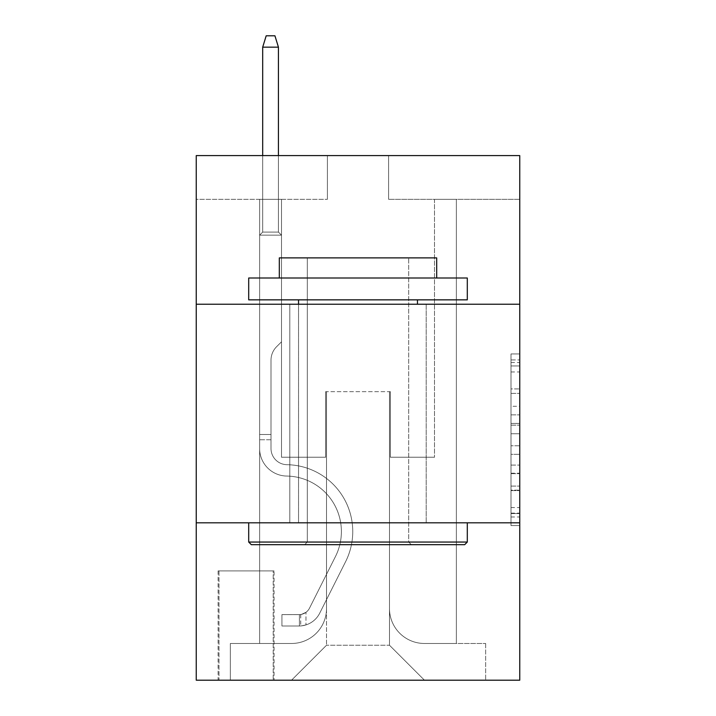 <?xml version="1.0" encoding="UTF-8"?>
<svg xmlns="http://www.w3.org/2000/svg" width="716" height="716" viewBox="0 0 716 716"><rect width="100%" height="100%" fill="white"/><g stroke="black" fill="none" stroke-linecap="round" stroke-linejoin="round"><path stroke-width="0.54" stroke-dasharray="3.58 2.69" d="M511.009 406.285L511.009 433.744L519.753 433.744L519.753 516.997L519.753 362.511L519.753 433.744L511.009 433.744L511.009 359.933L511.009 525.58L511.009 353.928L511.009 513.56L519.753 513.56L511.009 513.56L519.753 513.56L511.009 513.56L511.009 486.101L511.009 525.58L519.753 525.58L519.753 353.928L519.753 513.13L519.753 445.764L511.009 445.764L519.753 445.764L519.753 486.101L519.753 365.948L511.009 365.948L519.753 365.948L519.753 525.58L519.753 362.511L519.753 525.58L511.009 525.58L511.009 353.928L519.753 353.928L519.753 362.511L519.753 353.928L519.753 362.511L519.753 353.928L519.753 359.933L519.753 353.928L511.009 353.928L511.009 365.948L519.753 365.948L511.009 365.948L511.009 406.285L519.753 406.285M426.199 304.228L426.199 522.814L289.801 522.814L426.199 522.814L289.801 522.814L426.199 522.814L426.199 304.228L289.801 304.228L289.801 522.814L289.801 304.228L426.199 304.228M274.058 570.903L218.103 570.903L274.058 570.903L274.058 680.2L218.103 680.2L274.058 680.2M218.103 570.903L218.103 680.2M519.753 423.442L519.753 414.859L519.753 423.442L511.009 423.442L511.009 388.904L511.009 490.603L511.009 465.069L519.753 465.069L511.009 465.069L511.009 525.58L519.753 525.58L511.009 525.58L519.753 525.58L511.009 525.58L511.009 353.928L519.753 353.928L511.009 353.928L519.753 353.928L511.009 353.928L511.009 423.442L519.753 423.442M519.753 522.814L519.753 680.2L196.247 680.2L196.247 522.814L519.753 522.814L519.753 155.587L388.6 155.587L519.753 155.587L519.753 199.308L519.753 155.587L196.247 155.587L327.4 155.587L196.247 155.587L196.247 199.308L327.4 199.308L196.247 199.308L196.247 155.587L196.247 304.228L519.753 304.228L196.247 304.228L196.247 522.814L519.753 522.814L196.247 522.814M259.631 199.308L259.631 643.478L291.546 643.478A34.977 34.977 0 0 0 326.523 608.502L326.523 391.661L326.523 645.223L326.523 391.661L326.523 645.223L326.523 391.661L389.477 391.661L389.477 608.502A34.977 34.977 0 0 0 424.454 643.478L456.369 643.478L456.369 199.308L456.369 643.478L456.369 199.308L456.369 643.478L456.369 199.308L456.369 643.478L456.369 199.308L456.369 643.478L456.369 199.308L456.369 643.478L456.369 199.308L456.369 643.478L456.369 199.308L456.369 643.478L456.369 199.308L456.369 643.478L456.369 199.308L456.369 643.478L456.369 199.308L456.369 643.478L485.654 643.478L424.454 643.478L456.369 643.478L424.454 643.478L456.369 643.478L424.454 643.478L456.369 643.478L424.454 643.478L456.369 643.478L424.454 643.478L456.369 643.478L424.454 643.478L456.369 643.478L424.454 643.478L456.369 643.478L424.454 643.478L456.369 643.478L424.454 643.478L456.369 643.478L456.369 199.308L434.505 199.308L456.369 199.308L434.505 199.308L456.369 199.308L434.505 199.308L456.369 199.308L434.505 199.308L456.369 199.308L434.505 199.308L456.369 199.308L434.505 199.308L456.369 199.308L434.505 199.308L456.369 199.308L434.505 199.308L456.369 199.308L434.505 199.308L456.369 199.308L434.505 199.308L456.369 199.308L434.505 199.308L456.369 199.308L456.369 643.478L424.454 643.478A34.977 34.977 0 0 1 389.477 608.502A34.977 34.977 0 0 0 424.454 643.478A34.977 34.977 0 0 1 389.477 608.502A34.977 34.977 0 0 0 424.454 643.478A34.977 34.977 0 0 1 389.477 608.502A34.977 34.977 0 0 0 424.454 643.478A34.977 34.977 0 0 1 389.477 608.502A34.977 34.977 0 0 0 424.454 643.478A34.977 34.977 0 0 1 389.477 608.502A34.977 34.977 0 0 0 424.454 643.478A34.977 34.977 0 0 1 389.477 608.502A34.977 34.977 0 0 0 424.454 643.478A34.977 34.977 0 0 1 389.477 608.502A34.977 34.977 0 0 0 424.454 643.478A34.977 34.977 0 0 1 389.477 608.502A34.977 34.977 0 0 0 424.454 643.478A34.977 34.977 0 0 1 389.477 608.502A34.977 34.977 0 0 0 424.454 643.478A34.977 34.977 0 0 1 389.477 608.502L389.477 391.661L389.477 645.223L326.523 645.223L389.477 645.223L424.454 680.2L485.654 680.2L291.546 680.2L424.454 680.2L389.477 645.223L424.454 680.2L389.477 645.223L389.477 391.661L389.477 645.223L389.477 391.661L325.646 391.661L325.646 457.238L281.495 457.238L281.495 199.308L259.631 199.308L259.631 643.478L291.546 643.478A34.977 34.977 0 0 0 326.523 608.502L326.523 391.661L325.646 391.661L325.646 457.238L281.495 457.238L281.495 199.308L259.631 199.308L259.631 643.478L291.546 643.478L230.346 643.478L291.546 643.478L259.631 643.478L259.631 199.308L259.631 643.478L259.631 199.308L259.631 643.478L259.631 199.308L259.631 643.478L259.631 199.308L259.631 643.478L259.631 199.308L259.631 643.478L259.631 199.308L259.631 643.478L259.631 199.308L259.631 643.478L259.631 199.308L259.631 643.478L259.631 199.308L281.495 199.308L259.631 199.308L281.495 199.308L259.631 199.308L281.495 199.308L259.631 199.308L281.495 199.308L259.631 199.308L281.495 199.308L259.631 199.308L281.495 199.308L259.631 199.308L281.495 199.308L259.631 199.308L281.495 199.308L259.631 199.308L281.495 199.308L259.631 199.308L281.495 199.308L259.631 199.308L259.631 643.478L259.631 199.308M326.523 608.502L326.523 391.661L325.646 391.661L325.646 457.238L281.495 457.238L281.495 199.308L281.495 457.238L281.495 199.308L281.495 457.238L281.495 199.308L281.495 457.238L281.495 199.308L281.495 457.238L281.495 199.308L281.495 457.238L281.495 199.308L281.495 457.238L281.495 199.308L281.495 457.238L281.495 199.308L281.495 457.238L281.495 199.308L281.495 457.238L281.495 199.308L281.495 457.238L325.646 457.238L281.495 457.238L325.646 457.238L281.495 457.238L325.646 457.238L281.495 457.238L325.646 457.238L281.495 457.238L325.646 457.238L281.495 457.238L325.646 457.238L281.495 457.238L325.646 457.238L281.495 457.238L325.646 457.238L281.495 457.238L325.646 457.238L281.495 457.238L325.646 457.238L325.646 391.661L325.646 457.238L325.646 391.661L325.646 457.238L325.646 391.661L325.646 457.238L325.646 391.661L325.646 457.238L325.646 391.661L325.646 457.238L325.646 391.661L325.646 457.238L325.646 391.661L325.646 457.238L325.646 391.661L325.646 457.238L325.646 391.661L325.646 457.238L325.646 391.661L326.523 391.661L325.646 391.661L326.523 391.661L325.646 391.661L326.523 391.661L325.646 391.661L326.523 391.661L325.646 391.661L326.523 391.661L325.646 391.661L326.523 391.661L325.646 391.661L326.523 391.661L325.646 391.661L326.523 391.661L325.646 391.661L326.523 391.661L325.646 391.661L326.523 391.661L326.523 608.502A34.977 34.977 0 0 1 291.546 643.478A34.977 34.977 0 0 0 326.523 608.502A34.977 34.977 0 0 1 291.546 643.478A34.977 34.977 0 0 0 326.523 608.502A34.977 34.977 0 0 1 291.546 643.478A34.977 34.977 0 0 0 326.523 608.502A34.977 34.977 0 0 1 291.546 643.478A34.977 34.977 0 0 0 326.523 608.502A34.977 34.977 0 0 1 291.546 643.478A34.977 34.977 0 0 0 326.523 608.502A34.977 34.977 0 0 1 291.546 643.478A34.977 34.977 0 0 0 326.523 608.502A34.977 34.977 0 0 1 291.546 643.478A34.977 34.977 0 0 0 326.523 608.502A34.977 34.977 0 0 1 291.546 643.478A34.977 34.977 0 0 0 326.523 608.502A34.977 34.977 0 0 1 291.546 643.478A34.977 34.977 0 0 0 326.523 608.502M519.753 199.308L388.6 199.308L519.753 199.308M218.98 680.2L273.19 680.2L218.98 680.2L218.98 570.903L273.19 570.903L273.19 680.2L273.19 570.903L218.98 570.903L218.98 680.2M230.346 680.2L291.546 680.2L326.523 645.223L291.546 680.2L326.523 645.223L291.546 680.2L230.346 680.2L230.346 643.478L230.346 680.2M390.354 391.661L389.477 391.661L390.354 391.661L389.477 391.661L390.354 391.661L389.477 391.661L390.354 391.661L389.477 391.661L390.354 391.661L389.477 391.661L390.354 391.661L389.477 391.661L390.354 391.661L389.477 391.661L390.354 391.661L389.477 391.661L390.354 391.661L389.477 391.661L390.354 391.661L389.477 391.661L390.354 391.661L389.477 391.661L390.354 391.661L390.354 457.238L390.354 391.661M388.6 199.308L388.6 155.587L388.6 199.308M327.4 199.308L327.4 155.587L327.4 199.308M485.654 643.478L485.654 680.2L485.654 643.478M434.505 199.308L434.505 457.238L390.354 457.238L434.505 457.238L390.354 457.238L434.505 457.238L390.354 457.238L434.505 457.238L390.354 457.238L434.505 457.238L390.354 457.238L434.505 457.238L390.354 457.238L434.505 457.238L390.354 457.238L434.505 457.238L390.354 457.238L434.505 457.238L390.354 457.238L434.505 457.238L390.354 457.238L434.505 457.238L390.354 457.238L434.505 457.238L434.505 199.308M519.753 304.228L196.247 304.228M511.009 433.744L519.753 433.744L511.009 433.744M511.009 359.933L511.009 353.928L511.009 359.933L519.753 359.933L511.009 359.933M511.009 490.174L511.009 454.347L511.009 490.174L519.753 490.174L511.009 490.174M511.009 454.347L511.009 445.764L519.753 445.764L511.009 445.764L511.009 454.347L519.753 454.347L511.009 454.347M511.009 388.904L511.009 365.948L511.009 388.904L519.753 388.904L511.009 388.904M511.009 353.928L519.753 353.928L511.009 353.928L511.009 362.511L511.009 353.928L519.753 353.928M511.009 525.58L519.753 525.58L511.009 525.58L511.009 516.997L511.009 525.58M271.006 434.505L271.006 439.749L259.631 439.749L259.631 434.505L259.631 448.52L259.631 235.152L281.495 235.152L259.631 235.152L262.691 232.091L278.435 232.091L262.691 232.091L259.631 235.152L281.495 235.152L281.495 341.827L276.564 346.75A19.001 19.001 0 0 0 271.006 360.184A19.001 19.001 0 0 1 276.564 346.75L281.495 341.827L281.495 235.152L259.631 235.152L262.691 232.091L278.435 232.091L281.495 235.152L259.631 235.152L281.495 235.152L278.435 232.091L262.691 232.091L259.631 235.152L262.691 232.091L278.435 232.091L281.495 235.152L259.631 235.152L281.495 235.152L281.495 341.827L276.564 346.75A19.001 19.001 0 0 0 271.006 360.184A19.001 19.001 0 0 1 276.564 346.75L281.495 341.827L281.495 235.152L259.631 235.152L262.691 232.091L259.631 235.152L281.495 235.152L259.631 235.152L262.691 232.091L278.435 232.091L262.691 232.091L259.631 235.152L281.495 235.152L278.435 232.091L281.495 235.152L259.631 235.152L262.691 232.091L278.435 232.091L262.691 232.091L259.631 235.152L281.495 235.152L281.495 341.827L276.564 346.75A19.001 19.001 0 0 0 271.006 360.184A19.001 19.001 0 0 1 276.564 346.75L281.495 341.827L281.495 235.152L259.631 235.152L262.691 232.091L278.435 232.091L281.495 235.152L259.631 235.152L281.495 235.152L278.435 232.091L262.691 232.091L259.631 235.152L262.691 232.091L278.435 232.091L281.495 235.152L259.631 235.152L281.495 235.152L281.495 341.827L276.564 346.75A19.001 19.001 0 0 0 271.006 360.184A19.001 19.001 0 0 1 276.564 346.75L281.495 341.827L281.495 235.152L259.631 235.152L262.691 232.091L259.631 235.152L281.495 235.152L259.631 235.152L262.691 232.091L278.435 232.091L262.691 232.091L259.631 235.152L281.495 235.152L278.435 232.091L281.495 235.152L259.631 235.152L262.691 232.091L278.435 232.091L262.691 232.091L259.631 235.152L259.631 448.52A27.539 27.539 0 0 0 286.74 476.059A27.539 27.539 0 0 1 259.631 448.52L259.631 235.152L259.631 448.52A27.539 27.539 0 0 0 286.74 476.059A27.539 27.539 0 0 1 259.631 448.52L259.631 235.152L259.631 448.52A27.539 27.539 0 0 0 286.74 476.059A27.539 27.539 0 0 1 259.631 448.52L259.631 235.152L259.631 448.52A27.539 27.539 0 0 0 286.74 476.059A55.526 55.526 0 0 1 335.473 556.511A55.526 55.526 0 0 0 286.74 476.059A27.539 27.539 0 0 1 259.631 448.52L259.631 235.152L281.495 235.152L281.495 341.827L276.564 346.75A19.001 19.001 0 0 0 271.006 360.184A19.001 19.001 0 0 1 276.564 346.75L281.495 341.827L281.495 235.152L259.631 235.152L259.631 448.52A27.539 27.539 0 0 0 286.74 476.059A27.539 27.539 0 0 1 259.631 448.52L259.631 235.152L281.495 235.152L278.435 232.091L281.495 235.152L281.495 341.827L276.564 346.75A19.001 19.001 0 0 0 271.006 360.184A19.001 19.001 0 0 1 276.564 346.75L281.495 341.827L281.495 235.152L259.631 235.152L259.631 448.52A27.539 27.539 0 0 0 286.74 476.059A27.539 27.539 0 0 1 259.631 448.52L259.631 235.152L281.495 235.152L278.435 232.091L262.691 232.091L278.435 232.091L281.495 235.152L259.631 235.152L281.495 235.152L281.495 341.827L276.564 346.75A19.001 19.001 0 0 0 271.006 360.184A19.001 19.001 0 0 1 276.564 346.75L281.495 341.827L281.495 235.152L259.631 235.152L259.631 448.52A27.539 27.539 0 0 0 286.74 476.059A55.526 55.526 0 0 1 335.473 556.511A55.526 55.526 0 0 0 286.74 476.059A27.539 27.539 0 0 1 259.631 448.52L259.631 235.152L281.495 235.152L278.435 232.091L262.691 232.091L259.631 235.152L281.495 235.152L281.495 341.827L276.564 346.75A19.001 19.001 0 0 0 271.006 360.184A19.001 19.001 0 0 1 276.564 346.75L281.495 341.827L281.495 235.152L259.631 235.152L259.631 448.52A27.539 27.539 0 0 0 286.74 476.059A27.539 27.539 0 0 1 259.631 448.52L259.631 235.152L281.495 235.152L278.435 232.091L281.495 235.152L281.495 341.827L276.564 346.75A19.001 19.001 0 0 0 271.006 360.184A19.001 19.001 0 0 1 276.564 346.75L281.495 341.827L281.495 235.152L259.631 235.152L259.631 448.52A27.539 27.539 0 0 0 286.74 476.059A27.539 27.539 0 0 1 259.631 448.52L259.631 235.152L281.495 235.152L278.435 232.091L262.691 232.091L278.435 232.091L281.495 235.152L259.631 235.152L281.495 235.152L281.495 341.827L276.564 346.75A19.001 19.001 0 0 0 271.006 360.184A19.001 19.001 0 0 1 276.564 346.75L281.495 341.827L281.495 235.152L259.631 235.152L259.631 448.52A27.539 27.539 0 0 0 286.74 476.059A55.526 55.526 0 0 1 335.473 556.511A55.526 55.526 0 0 0 286.74 476.059A27.539 27.539 0 0 1 259.631 448.52L259.631 235.152L281.495 235.152L278.435 232.091L262.691 232.091L259.631 235.152L281.495 235.152L281.495 341.827L276.564 346.75A19.001 19.001 0 0 0 271.006 360.184A19.001 19.001 0 0 1 276.564 346.75L281.495 341.827L281.495 235.152L259.631 235.152L259.631 448.52L259.631 439.749L271.006 439.749L271.006 434.505L259.631 434.505L271.006 434.505L271.006 448.52L271.006 360.184L271.006 448.52A16.173 16.173 0 0 0 286.919 464.693A16.173 16.173 0 0 1 271.006 448.52L271.006 360.184L271.006 448.52L271.006 434.505L259.631 434.505L271.006 434.505L271.006 448.52A16.173 16.173 0 0 0 286.919 464.693A16.173 16.173 0 0 1 271.006 448.52L271.006 360.184L271.006 448.52A16.173 16.173 0 0 0 286.919 464.693A16.173 16.173 0 0 1 271.006 448.52L271.006 360.184L271.006 448.52L271.006 434.505L259.631 434.505L271.006 434.505L271.006 448.52A16.173 16.173 0 0 0 286.919 464.693A66.892 66.892 0 0 1 345.631 561.612A66.892 66.892 0 0 0 286.919 464.693A16.173 16.173 0 0 1 271.006 448.52L271.006 360.184L271.006 448.52A16.173 16.173 0 0 0 286.919 464.693A16.173 16.173 0 0 1 271.006 448.52L271.006 360.184L271.006 448.52L271.006 434.505L259.631 434.505L271.006 434.505L271.006 448.52A16.173 16.173 0 0 0 286.919 464.693A16.173 16.173 0 0 1 271.006 448.52L271.006 360.184L271.006 448.52A16.173 16.173 0 0 0 286.919 464.693A66.892 66.892 0 0 1 345.631 561.612A66.892 66.892 0 0 0 286.919 464.693A16.173 16.173 0 0 1 271.006 448.52L271.006 360.184L271.006 448.52L271.006 434.505L259.631 434.505L271.006 434.505L271.006 448.52A16.173 16.173 0 0 0 286.919 464.693A16.173 16.173 0 0 1 271.006 448.52L271.006 360.184L271.006 448.52A16.173 16.173 0 0 0 286.919 464.693A16.173 16.173 0 0 1 271.006 448.52L271.006 360.184L271.006 448.52L271.006 434.505L259.631 434.505M299.422 625.99A23.172 23.172 0 0 0 319.685 613.227L345.631 561.612A66.892 66.892 0 0 0 286.919 464.693A66.892 66.892 0 0 1 345.631 561.612L319.685 613.227L345.631 561.612A66.892 66.892 0 0 0 286.919 464.693A16.173 16.173 0 0 1 271.006 448.52A16.173 16.173 0 0 0 286.919 464.693A16.173 16.173 0 0 1 271.006 448.52L271.006 360.184L271.006 448.52A16.173 16.173 0 0 0 286.919 464.693A16.173 16.173 0 0 1 271.006 448.52A16.173 16.173 0 0 0 286.919 464.693A66.892 66.892 0 0 1 345.631 561.612A66.892 66.892 0 0 0 286.919 464.693A16.173 16.173 0 0 1 271.006 448.52A16.173 16.173 0 0 0 286.919 464.693A66.892 66.892 0 0 1 345.631 561.612A66.892 66.892 0 0 0 286.919 464.693A16.173 16.173 0 0 1 271.006 448.52A16.173 16.173 0 0 0 286.919 464.693A16.173 16.173 0 0 1 271.006 448.52A16.173 16.173 0 0 0 286.919 464.693A66.892 66.892 0 0 1 345.631 561.612L319.685 613.227L345.631 561.612A66.892 66.892 0 0 0 286.919 464.693A16.173 16.173 0 0 1 271.006 448.52A16.173 16.173 0 0 0 286.919 464.693A66.892 66.892 0 0 1 345.631 561.612A66.892 66.892 0 0 0 286.919 464.693A16.173 16.173 0 0 1 271.006 448.52A16.173 16.173 0 0 0 286.919 464.693A16.173 16.173 0 0 1 271.006 448.52A16.173 16.173 0 0 0 286.919 464.693A66.892 66.892 0 0 1 345.631 561.612A66.892 66.892 0 0 0 286.919 464.693A16.173 16.173 0 0 1 271.006 448.52A16.173 16.173 0 0 0 286.919 464.693A66.892 66.892 0 0 1 345.631 561.612L319.685 613.227A23.172 23.172 0 0 1 305.974 624.907A23.172 23.172 0 0 0 319.685 613.227L345.631 561.612A66.892 66.892 0 0 0 286.919 464.693A16.173 16.173 0 0 1 271.006 448.52A16.173 16.173 0 0 0 286.919 464.693A16.173 16.173 0 0 1 271.006 448.52A16.173 16.173 0 0 0 286.919 464.693A66.892 66.892 0 0 1 345.631 561.612A66.892 66.892 0 0 0 286.919 464.693A16.173 16.173 0 0 1 271.006 448.52A16.173 16.173 0 0 0 286.919 464.693A66.892 66.892 0 0 1 345.631 561.612A66.892 66.892 0 0 0 286.919 464.693A66.892 66.892 0 0 1 345.631 561.612L319.685 613.227L345.631 561.612A66.892 66.892 0 0 0 286.919 464.693A66.892 66.892 0 0 1 345.631 561.612L319.685 613.227L345.631 561.612A66.892 66.892 0 0 0 286.919 464.693A66.892 66.892 0 0 1 345.631 561.612A66.892 66.892 0 0 0 286.919 464.693A66.892 66.892 0 0 1 345.631 561.612L319.685 613.227A23.172 23.172 0 0 1 305.974 624.907C299.243 626.339 299.243 626.339 305.974 624.907C299.243 626.339 299.243 626.339 305.974 624.907A23.172 23.172 0 0 0 319.685 613.227L345.631 561.612A66.892 66.892 0 0 0 286.919 464.693A66.892 66.892 0 0 1 345.631 561.612L319.685 613.227L345.631 561.612A66.892 66.892 0 0 0 286.919 464.693A66.892 66.892 0 0 1 345.631 561.612A66.892 66.892 0 0 0 286.919 464.693A66.892 66.892 0 0 1 345.631 561.612L319.685 613.227L345.631 561.612A66.892 66.892 0 0 0 286.919 464.693A66.892 66.892 0 0 1 345.631 561.612L319.685 613.227A23.172 23.172 0 0 1 305.974 624.907C299.243 626.339 299.243 626.339 305.974 624.907C299.243 626.339 299.243 626.339 305.974 624.907A23.172 23.172 0 0 0 319.685 613.227L345.631 561.612A66.892 66.892 0 0 0 286.919 464.693A66.892 66.892 0 0 1 345.631 561.612A66.892 66.892 0 0 0 286.919 464.693A66.892 66.892 0 0 1 345.631 561.612L319.685 613.227L345.631 561.612A66.892 66.892 0 0 0 286.919 464.693A66.892 66.892 0 0 1 345.631 561.612L319.685 613.227A23.172 23.172 0 0 1 305.974 624.907C299.243 626.339 299.243 626.339 305.974 624.907C299.243 626.339 299.243 626.339 305.974 624.907A23.172 23.172 0 0 0 319.685 613.227L345.631 561.612L319.685 613.227A23.172 23.172 0 0 1 305.974 624.907C299.243 626.339 299.243 626.339 305.974 624.907C299.243 626.339 299.243 626.339 305.974 624.907A23.172 23.172 0 0 0 319.685 613.227L345.631 561.612L319.685 613.227A23.172 23.172 0 0 1 305.974 624.907C299.243 626.339 299.243 626.339 305.974 624.907C299.243 626.339 299.243 626.339 305.974 624.907A23.172 23.172 0 0 0 319.685 613.227L345.631 561.612L319.685 613.227A23.172 23.172 0 0 1 305.974 624.907C299.243 626.339 299.243 626.339 305.974 624.907C299.243 626.339 299.243 626.339 305.974 624.907A23.172 23.172 0 0 0 319.685 613.227L345.631 561.612L319.685 613.227A23.172 23.172 0 0 1 305.974 624.907C299.243 626.339 299.243 626.339 305.974 624.907C299.243 626.339 299.243 626.339 305.974 624.907A23.172 23.172 0 0 0 319.685 613.227L345.631 561.612L319.685 613.227A23.172 23.172 0 0 1 305.974 624.907C299.243 626.339 299.243 626.339 305.974 624.907C299.243 626.339 299.243 626.339 305.974 624.907A23.172 23.172 0 0 0 319.685 613.227L345.631 561.612L319.685 613.227A23.172 23.172 0 0 1 305.974 624.907C299.243 626.339 299.243 626.339 305.974 624.907C299.243 626.339 299.243 626.339 305.974 624.907A23.172 23.172 0 0 0 319.685 613.227L345.631 561.612L319.685 613.227A23.172 23.172 0 0 1 305.974 624.907C299.243 626.339 299.243 626.339 305.974 624.907C299.243 626.339 299.243 626.339 305.974 624.907A23.172 23.172 0 0 0 319.685 613.227A23.172 23.172 0 0 1 299.422 625.99L299.422 614.614A11.805 11.805 0 0 0 309.527 608.117L335.473 556.511A55.526 55.526 0 0 0 286.74 476.059A27.539 27.539 0 0 1 259.631 448.52A27.539 27.539 0 0 0 286.74 476.059A27.539 27.539 0 0 1 259.631 448.52A27.539 27.539 0 0 0 286.74 476.059A55.526 55.526 0 0 1 335.473 556.511A55.526 55.526 0 0 0 286.74 476.059A27.539 27.539 0 0 1 259.631 448.52A27.539 27.539 0 0 0 286.74 476.059A55.526 55.526 0 0 1 335.473 556.511A55.526 55.526 0 0 0 286.74 476.059A27.539 27.539 0 0 1 259.631 448.52A27.539 27.539 0 0 0 286.74 476.059A27.539 27.539 0 0 1 259.631 448.52A27.539 27.539 0 0 0 286.74 476.059A55.526 55.526 0 0 1 335.473 556.511L309.527 608.117L335.473 556.511A55.526 55.526 0 0 0 286.74 476.059A27.539 27.539 0 0 1 259.631 448.52A27.539 27.539 0 0 0 286.74 476.059A55.526 55.526 0 0 1 335.473 556.511A55.526 55.526 0 0 0 286.74 476.059A27.539 27.539 0 0 1 259.631 448.52A27.539 27.539 0 0 0 286.74 476.059A27.539 27.539 0 0 1 259.631 448.52A27.539 27.539 0 0 0 286.74 476.059A55.526 55.526 0 0 1 335.473 556.511A55.526 55.526 0 0 0 286.74 476.059A27.539 27.539 0 0 1 259.631 448.52A27.539 27.539 0 0 0 286.74 476.059A55.526 55.526 0 0 1 335.473 556.511L309.527 608.117A11.805 11.805 0 0 1 305.974 612.323C299.351 615.366 299.351 615.366 305.974 612.323C299.351 615.366 299.351 615.366 305.974 612.323A11.805 11.805 0 0 0 309.527 608.117L335.473 556.511A55.526 55.526 0 0 0 286.74 476.059A27.539 27.539 0 0 1 259.631 448.52A27.539 27.539 0 0 0 286.74 476.059A27.539 27.539 0 0 1 259.631 448.52A27.539 27.539 0 0 0 286.74 476.059A55.526 55.526 0 0 1 335.473 556.511A55.526 55.526 0 0 0 286.74 476.059A27.539 27.539 0 0 1 259.631 448.52A27.539 27.539 0 0 0 286.74 476.059A55.526 55.526 0 0 1 335.473 556.511A55.526 55.526 0 0 0 286.74 476.059A55.526 55.526 0 0 1 335.473 556.511L309.527 608.117L335.473 556.511A55.526 55.526 0 0 0 286.74 476.059A55.526 55.526 0 0 1 335.473 556.511L309.527 608.117L335.473 556.511A55.526 55.526 0 0 0 286.74 476.059A55.526 55.526 0 0 1 335.473 556.511A55.526 55.526 0 0 0 286.74 476.059A55.526 55.526 0 0 1 335.473 556.511L309.527 608.117A11.805 11.805 0 0 1 305.974 612.323C299.351 615.366 299.351 615.366 305.974 612.323C299.351 615.366 299.351 615.366 305.974 612.323A11.805 11.805 0 0 0 309.527 608.117L335.473 556.511A55.526 55.526 0 0 0 286.74 476.059A55.526 55.526 0 0 1 335.473 556.511L309.527 608.117L335.473 556.511A55.526 55.526 0 0 0 286.74 476.059A55.526 55.526 0 0 1 335.473 556.511A55.526 55.526 0 0 0 286.74 476.059A55.526 55.526 0 0 1 335.473 556.511L309.527 608.117L335.473 556.511A55.526 55.526 0 0 0 286.74 476.059A55.526 55.526 0 0 1 335.473 556.511L309.527 608.117A11.805 11.805 0 0 1 305.974 612.323C299.351 615.366 299.351 615.366 305.974 612.323C299.351 615.366 299.351 615.366 305.974 612.323A11.805 11.805 0 0 0 309.527 608.117L335.473 556.511A55.526 55.526 0 0 0 286.74 476.059A55.526 55.526 0 0 1 335.473 556.511A55.526 55.526 0 0 0 286.74 476.059A55.526 55.526 0 0 1 335.473 556.511L309.527 608.117L335.473 556.511A55.526 55.526 0 0 0 286.74 476.059A55.526 55.526 0 0 1 335.473 556.511L309.527 608.117A11.805 11.805 0 0 1 305.974 612.323C299.351 615.366 299.351 615.366 305.974 612.323C299.351 615.366 299.351 615.366 305.974 612.323A11.805 11.805 0 0 0 309.527 608.117L335.473 556.511L309.527 608.117A11.805 11.805 0 0 1 305.974 612.323C299.351 615.366 299.351 615.366 305.974 612.323C299.351 615.366 299.351 615.366 305.974 612.323A11.805 11.805 0 0 0 309.527 608.117L335.473 556.511L309.527 608.117A11.805 11.805 0 0 1 305.974 612.323C299.351 615.366 299.351 615.366 305.974 612.323C299.351 615.366 299.351 615.366 305.974 612.323A11.805 11.805 0 0 0 309.527 608.117L335.473 556.511L309.527 608.117A11.805 11.805 0 0 1 305.974 612.323C299.351 615.366 299.351 615.366 305.974 612.323C299.351 615.366 299.351 615.366 305.974 612.323A11.805 11.805 0 0 0 309.527 608.117L335.473 556.511L309.527 608.117A11.805 11.805 0 0 1 305.974 612.323C299.351 615.366 299.351 615.366 305.974 612.323C299.351 615.366 299.351 615.366 305.974 612.323A11.805 11.805 0 0 0 309.527 608.117L335.473 556.511L309.527 608.117A11.805 11.805 0 0 1 305.974 612.323C299.351 615.366 299.351 615.366 305.974 612.323C299.351 615.366 299.351 615.366 305.974 612.323A11.805 11.805 0 0 0 309.527 608.117L335.473 556.511L309.527 608.117A11.805 11.805 0 0 1 305.974 612.323C299.351 615.366 299.351 615.366 305.974 612.323C299.351 615.366 299.351 615.366 305.974 612.323A11.805 11.805 0 0 0 309.527 608.117L335.473 556.511L309.527 608.117A11.805 11.805 0 0 1 305.974 612.323C299.351 615.366 299.351 615.366 305.974 612.323C299.351 615.366 299.351 615.366 305.974 612.323A11.805 11.805 0 0 0 309.527 608.117A11.805 11.805 0 0 1 299.422 614.614L299.422 625.99L281.934 625.99L299.422 625.99A23.172 23.172 0 0 0 319.685 613.227A23.172 23.172 0 0 1 299.422 625.99L299.422 614.614L281.934 614.623L299.422 614.614A11.805 11.805 0 0 0 309.527 608.117A11.805 11.805 0 0 1 299.422 614.614L299.422 625.99L281.934 625.99L281.934 614.623L281.934 625.99L299.422 625.99A23.172 23.172 0 0 0 319.685 613.227A23.172 23.172 0 0 1 299.422 625.99L299.422 614.614L281.934 614.623L299.422 614.614A11.805 11.805 0 0 0 309.527 608.117A11.805 11.805 0 0 1 299.422 614.614L299.422 625.99L281.934 625.99L281.934 614.623L281.934 625.99L299.422 625.99A23.172 23.172 0 0 0 319.685 613.227A23.172 23.172 0 0 1 299.422 625.99L299.422 614.614L281.934 614.623L299.422 614.614A11.805 11.805 0 0 0 309.527 608.117A11.805 11.805 0 0 1 299.422 614.614L299.422 625.99L281.934 625.99L281.934 614.623L281.934 625.99L299.422 625.99A23.172 23.172 0 0 0 319.685 613.227A23.172 23.172 0 0 1 299.422 625.99L299.422 614.614L281.934 614.623L299.422 614.614A11.805 11.805 0 0 0 309.527 608.117A11.805 11.805 0 0 1 299.422 614.614L299.422 625.99L281.934 625.99L281.934 614.623L281.934 625.99L299.422 625.99A23.172 23.172 0 0 0 319.685 613.227A23.172 23.172 0 0 1 299.422 625.99L299.422 614.614L281.934 614.623L299.422 614.614A11.805 11.805 0 0 0 309.527 608.117A11.805 11.805 0 0 1 299.422 614.614L299.422 625.99L281.934 625.99L281.934 614.623L281.934 625.99L299.422 625.99A23.172 23.172 0 0 0 319.685 613.227A23.172 23.172 0 0 1 299.422 625.99L299.422 614.614L281.934 614.623L299.422 614.614A11.805 11.805 0 0 0 309.527 608.117A11.805 11.805 0 0 1 299.422 614.614L299.422 625.99L281.934 625.99L281.934 614.623L281.934 625.99L299.422 625.99A23.172 23.172 0 0 0 319.685 613.227A23.172 23.172 0 0 1 299.422 625.99L299.422 614.614L281.934 614.623L299.422 614.614A11.805 11.805 0 0 0 309.527 608.117A11.805 11.805 0 0 1 299.422 614.614L299.422 625.99L281.934 625.99L281.934 614.623L281.934 625.99L299.422 625.99A23.172 23.172 0 0 0 319.685 613.227A23.172 23.172 0 0 1 299.422 625.99L299.422 614.614L281.934 614.623L299.422 614.614A11.805 11.805 0 0 0 309.527 608.117A11.805 11.805 0 0 1 299.422 614.614L299.422 625.99L281.934 625.99L281.934 614.623L281.934 625.99L299.422 625.99A23.172 23.172 0 0 0 319.685 613.227A23.172 23.172 0 0 1 299.422 625.99L299.422 614.614L281.934 614.623L299.422 614.614A11.805 11.805 0 0 0 309.527 608.117A11.805 11.805 0 0 1 299.422 614.614L299.422 625.99L281.934 625.99L281.934 614.623L281.934 625.99L299.422 625.99A23.172 23.172 0 0 0 319.685 613.227A23.172 23.172 0 0 1 299.422 625.99L299.422 614.614L281.934 614.623L299.422 614.614A11.805 11.805 0 0 0 309.527 608.117A11.805 11.805 0 0 1 299.422 614.614L299.422 625.99L281.934 625.99L281.934 614.623L281.934 625.99L299.422 625.99M262.691 47.167L278.435 47.167L274.935 35.8L278.435 47.167L274.935 35.8L266.191 35.8L262.691 47.167L262.691 232.091L262.691 47.167L278.435 47.167L278.435 232.091L281.495 235.152L278.435 232.091L278.435 47.167L262.691 47.167L266.191 35.8L274.935 35.8L266.191 35.8L262.691 47.167L262.691 232.091L262.691 47.167L278.435 47.167L274.935 35.8L278.435 47.167L278.435 232.091L278.435 47.167L262.691 47.167L266.191 35.8L274.935 35.8L266.191 35.8L262.691 47.167L262.691 232.091L262.691 47.167L278.435 47.167L274.935 35.8L278.435 47.167L278.435 232.091L278.435 47.167L262.691 47.167L266.191 35.8L274.935 35.8L266.191 35.8L262.691 47.167L262.691 232.091L262.691 47.167L278.435 47.167L274.935 35.8L278.435 47.167L278.435 232.091L278.435 47.167L262.691 47.167L266.191 35.8L274.935 35.8L266.191 35.8L262.691 47.167L262.691 232.091L262.691 47.167L278.435 47.167L274.935 35.8L278.435 47.167L278.435 232.091L278.435 47.167L262.691 47.167L266.191 35.8L274.935 35.8L266.191 35.8L262.691 47.167L262.691 232.091L262.691 47.167L278.435 47.167L274.935 35.8L278.435 47.167L278.435 232.091L278.435 47.167L262.691 47.167L266.191 35.8L274.935 35.8L266.191 35.8L262.691 47.167L262.691 232.091L262.691 47.167L278.435 47.167L274.935 35.8L278.435 47.167L278.435 232.091L278.435 47.167L262.691 47.167L266.191 35.8L274.935 35.8L266.191 35.8L262.691 47.167L262.691 232.091L262.691 47.167L278.435 47.167L274.935 35.8L278.435 47.167L278.435 232.091L278.435 47.167L262.691 47.167L266.191 35.8L274.935 35.8L266.191 35.8L262.691 47.167L262.691 232.091L262.691 47.167L278.435 47.167L274.935 35.8L278.435 47.167L278.435 232.091L278.435 47.167L262.691 47.167L266.191 35.8L274.935 35.8L266.191 35.8L262.691 47.167L262.691 232.091L262.691 47.167L278.435 47.167L274.935 35.8L278.435 47.167L278.435 232.091L278.435 47.167L262.691 47.167L266.191 35.8L274.935 35.8L266.191 35.8L262.691 47.167L262.691 155.587M251.325 544.679L464.675 544.679L467.297 542.048L248.703 542.048L467.297 542.048L248.703 542.048L251.325 544.679L464.675 544.679L251.325 544.679M307.289 542.048L304.667 544.679L411.333 544.679L304.667 544.679L411.333 544.679L304.667 544.679L307.289 542.048L307.289 257.885L408.711 257.885L307.289 257.885L408.711 257.885L307.289 257.885L307.289 542.048L408.711 542.048L411.333 544.679L408.711 542.048L307.289 542.048L408.711 542.048L408.711 257.885L408.711 542.048L307.289 542.048M467.297 277.996L248.703 277.996L248.703 299.852L467.297 299.852L248.703 299.852L467.297 299.852L467.297 277.996L248.703 277.996L467.297 277.996M279.312 277.996L436.688 277.996L436.688 257.885L279.312 257.885L436.688 257.885L279.312 257.885L279.312 277.996L436.688 277.996M248.703 522.814L467.297 522.814L248.703 522.814L467.297 522.814L248.703 522.814L248.703 542.048M467.297 522.814L467.297 542.048M298.545 299.852L417.455 299.852L298.545 299.852L417.455 299.852L298.545 299.852L298.545 522.814L417.455 522.814L298.545 522.814L417.455 522.814L298.545 522.814L298.545 304.228M417.455 299.852L417.455 304.228M281.934 614.623L298.984 614.623L281.934 614.623L281.934 625.99L281.934 614.623M305.974 624.907C299.243 626.339 299.243 626.339 305.974 624.907C299.243 626.339 299.243 626.339 305.974 624.907L305.974 612.323L305.974 624.907M278.435 155.587L278.435 47.167M511.009 486.101L519.753 486.101L511.009 486.101M511.009 473.222L519.753 473.222M511.009 393.406L519.753 393.406L511.009 393.406M511.009 362.511L519.753 362.511M511.009 516.997L519.753 516.997M511.009 507.555L519.753 507.555M511.009 371.953L519.753 371.953M511.009 425.161L519.753 425.161L511.009 425.161M511.009 473.652L519.753 473.652L511.009 473.652M511.009 490.603L519.753 490.603L511.009 490.603M511.009 414.859L519.753 414.859L511.009 414.859M271.006 439.749L259.631 439.749L271.006 439.749M511.009 513.13L519.753 513.13M511.009 513.56L519.753 513.56M511.009 365.948L519.753 365.948M300.729 614.489L300.729 625.927"/><path stroke-width="1.07" d="M519.753 304.228L519.753 155.587L196.247 155.587L196.247 304.228L519.753 304.228L519.753 680.2L196.247 680.2L196.247 304.228M519.753 522.814L196.247 522.814M251.325 544.679L248.703 542.048L467.297 542.048L464.675 544.679L251.325 544.679M467.297 277.996L467.297 299.852L248.703 299.852L248.703 277.996L467.297 277.996M279.312 277.996L279.312 257.885L436.688 257.885L436.688 277.996M467.297 522.814L467.297 542.048M248.703 522.814L248.703 542.048M417.455 299.852L417.455 304.228M298.545 299.852L298.545 304.228M278.435 155.587L278.435 47.167L262.691 47.167L262.691 155.587M262.691 47.167L266.191 35.8L274.935 35.8L278.435 47.167"/></g></svg>
